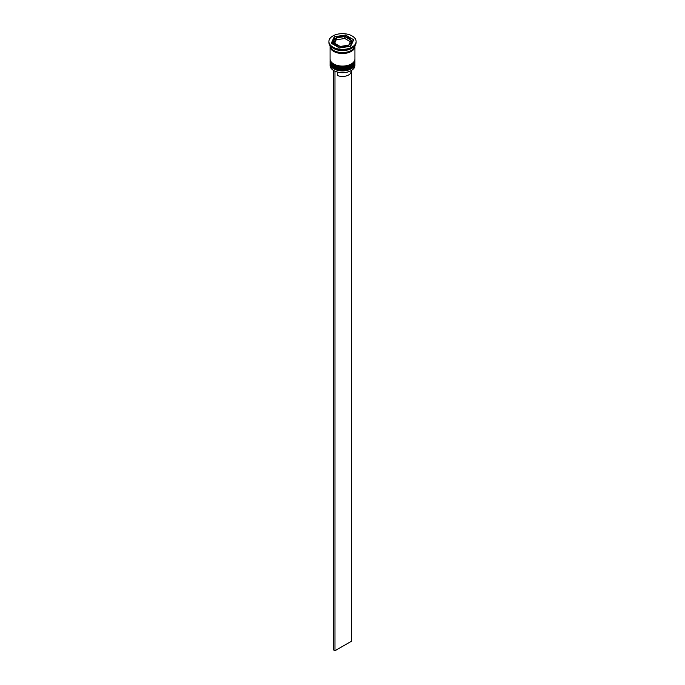 <?xml version="1.0" encoding="UTF-8"?>
<svg xmlns="http://www.w3.org/2000/svg" width="685" height="685" viewBox="0 0 685 685"><rect width="100%" height="100%" fill="white"/><g stroke="black" fill="none" stroke-linecap="round" stroke-linejoin="round"><path stroke-width="1.03" d="M351.2 70.598A12.193 7.038 180 0 1 351.122 70.641A12.193 7.038 180 0 1 333.878 70.641L333.715 70.546A12.424 7.175 0 0 0 351.285 70.546A12.424 7.175 0 0 0 354.924 65.469L354.924 63.731A12.424 7.175 180 0 1 347.252 70.358A12.424 7.175 180 0 1 333.715 68.808A12.424 7.175 180 0 1 330.076 63.731A12.424 7.175 180 0 1 330.11 63.166M354.89 63.166A12.424 7.175 180 0 1 354.924 63.731M354.89 60.271A12.424 7.175 180 0 1 354.924 60.837A12.424 7.175 180 0 1 347.252 67.464A12.424 7.175 180 0 1 333.715 65.906A12.424 7.175 180 0 1 330.076 60.837A12.424 7.175 180 0 1 330.11 60.271M328.894 41.511L328.894 42.479A13.606 7.86 0 0 0 332.876 48.036L333.715 48.515A12.424 7.175 0 0 0 351.285 48.515L352.124 48.036A13.606 7.86 0 0 0 356.106 42.479L356.106 41.511A13.606 7.86 0 0 0 352.124 35.954A13.606 7.86 0 0 0 337.294 34.25A13.606 7.86 0 0 0 328.894 41.511A13.606 7.86 0 0 0 332.876 47.068A13.606 7.86 0 0 0 347.706 48.772A13.606 7.86 0 0 0 356.106 41.511M333.715 48.515L332.876 48.036A13.606 7.86 0 0 0 352.124 48.036M330.076 60.837L330.076 61.804A12.424 7.175 0 0 0 333.715 66.873A12.424 7.175 0 0 0 347.252 68.431A12.424 7.175 0 0 0 354.924 61.804L354.924 60.837M330.101 45.861A12.424 7.175 0 0 0 330.076 46.34L330.076 58.901A12.424 7.175 0 0 0 333.715 63.979A12.424 7.175 0 0 0 347.252 65.529A12.424 7.175 0 0 0 354.924 58.901L354.924 46.34A12.424 7.175 0 0 0 354.899 45.861M330.076 46.34A12.424 7.175 0 0 0 333.715 51.418A12.424 7.175 0 0 0 347.252 52.968A12.424 7.175 0 0 0 354.924 46.34M330.084 45.698A12.424 7.175 0 0 0 333.715 50.45A12.424 7.175 0 0 0 346.995 52.06A12.424 7.175 0 0 0 354.916 45.698M353.015 41.297L351.071 40.175A8.879 5.12 0 0 0 348.776 37.889A8.879 5.12 0 0 0 344.812 36.562L344.812 38.497L350.369 41.708M333.878 70.641L333.715 70.546A12.424 7.175 0 0 1 330.076 65.469L330.076 63.731M351.14 70.632L351.14 71.463A8.64 4.992 0 0 1 346.345 75.932A8.64 4.992 0 0 1 337.285 75.444L337.285 72.028M340.214 47.873L340.214 46.46A8.879 5.12 0 0 0 348.768 45.141L348.768 46.554M334.631 43.249L336.215 39.824L336.215 37.889A8.879 5.12 0 0 0 333.621 41.511L333.621 43.446A8.879 5.12 0 0 0 333.92 44.765L333.929 42.838A8.879 5.12 0 0 0 340.188 46.46L340.188 47.881M333.621 41.511A8.879 5.12 0 0 0 333.92 42.83L333.929 44.748M344.786 36.562A8.879 5.12 0 0 0 336.232 37.88L336.232 39.816L344.786 38.488L344.786 36.562L336.232 37.88M344.812 36.562L351.071 40.201A8.879 5.12 0 0 1 351.379 41.511L351.379 43.446A8.879 5.12 0 0 1 349.744 46.4M340.214 46.46L348.768 45.141M333.929 42.838L340.188 46.46M336.215 37.889L333.92 42.83M339.495 47.984L350.711 46.255L353.717 39.773L345.505 35.029L334.289 36.767L331.283 43.249L339.495 47.984M335.256 38.548L334.289 38.703L331.985 43.652M334.289 38.703L334.289 36.767M345.505 36.69L345.505 35.029M348.785 46.546L348.785 45.124A8.879 5.12 0 0 0 351.379 41.511M348.785 45.124L351.08 40.192M334.965 71.197L334.965 650.75L351.705 641.091L351.705 70.29M333.295 70.29L333.295 649.782L334.965 650.75M330.076 62.481A12.424 7.175 0 0 0 330.076 62.575A12.424 7.175 0 0 0 333.715 67.644A12.424 7.175 0 0 0 347.252 69.202A12.424 7.175 0 0 0 354.924 62.575A12.424 7.175 0 0 0 354.924 62.481M354.924 62.378A12.424 7.175 180 0 1 347.252 69.005A12.424 7.175 180 0 1 333.715 67.455A12.424 7.175 180 0 1 330.076 62.378L330.076 62.575C330.461 65.152 331.72 66.95 333.86 67.969C341.01 72.507 355.421 69.082 354.924 62.575L354.916 62.087M330.076 59.578A12.424 7.175 0 0 0 330.076 59.672A12.424 7.175 0 0 0 333.715 64.75A12.424 7.175 0 0 0 347.252 66.299A12.424 7.175 0 0 0 354.924 59.672A12.424 7.175 0 0 0 354.924 59.578M354.924 59.484A12.424 7.175 180 0 1 347.252 66.111A12.424 7.175 180 0 1 333.715 64.553A12.424 7.175 180 0 1 330.076 59.484L330.076 59.672C330.461 62.249 331.72 64.047 333.86 65.075C341.01 69.605 355.421 66.18 354.924 59.672L354.916 59.184M354.804 46.366A12.304 7.107 180 0 1 347.192 52.908A12.304 7.107 180 0 1 333.8 51.366A12.304 7.107 180 0 1 330.196 46.366"/></g></svg>
